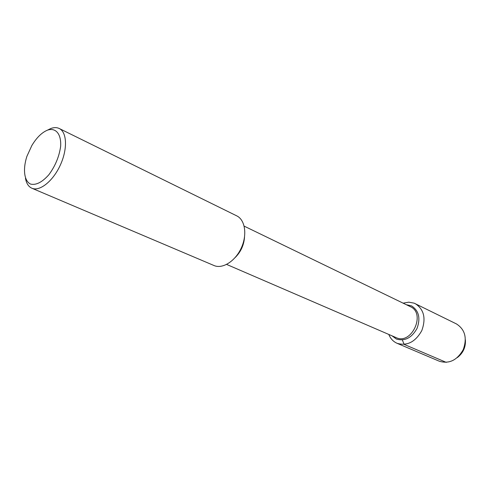 <?xml version="1.0" encoding="UTF-8"?>
<svg xmlns="http://www.w3.org/2000/svg" width="490" height="490" viewBox="0 0 490 490"><rect width="100%" height="100%" fill="white"/><g stroke="black" fill="none" stroke-linecap="round" stroke-linejoin="round"><path stroke-width="0.73" d="M465.408 339.87C465.819 347.214 463.111 353.125 457.286 357.614C463.111 353.125 465.819 347.214 465.408 339.87M244.522 237.142C243.94 245.086 240.829 251.878 235.194 257.513M244.161 226.141L410.302 306.642C426.233 313.312 411.6 345.297 396.134 337.61L226.631 264.429M47.499 130.144L50.874 128.49C54.023 127.333 56.803 127.339 59.229 128.496L236.731 215.857C245.129 219.826 247.413 234.741 241.288 247.971C235.274 261.256 222.497 269.286 213.995 265.525M47.585 130.107C55.848 127.376 61.495 134.162 60.619 146.528C59.174 156.641 55.266 166.03 48.902 174.697C42.177 182.256 36.064 185.385 30.558 184.081C24.139 181.049 22.705 169.32 26.889 156.365L31.844 145.536C36.64 137.58 41.889 132.435 47.585 130.107M59.229 128.496C67.008 132.11 67.7 149.107 60.313 165.106C53.03 181.153 39.708 191.743 31.887 188.227C28.512 186.708 26.374 183.389 25.462 178.268M406.259 304.682L411.533 305.889C418.87 310.648 420.702 318.169 417.027 328.441C411.655 337.941 404.771 341.469 396.367 339.031L392.006 335.828L396.367 339.031C404.771 341.469 411.655 337.941 417.027 328.441C420.702 318.169 418.87 310.648 411.533 305.889L406.259 304.682M403.123 303.163L408.77 302.165L414.136 303.157L456.441 323.927C465.059 329.488 467.325 338.045 463.24 349.603C457.164 360.248 449.208 364.125 439.365 361.246M415.244 303.641C423.997 309.355 426.184 318.353 421.792 330.621C415.373 341.971 407.141 346.197 397.09 343.306C393.262 341.61 390.499 338.657 388.803 334.443M402.339 339.956L404.146 344.397L446.261 362.38M31.881 188.227L213.989 265.519M397.084 343.306L439.359 361.24"/></g></svg>
